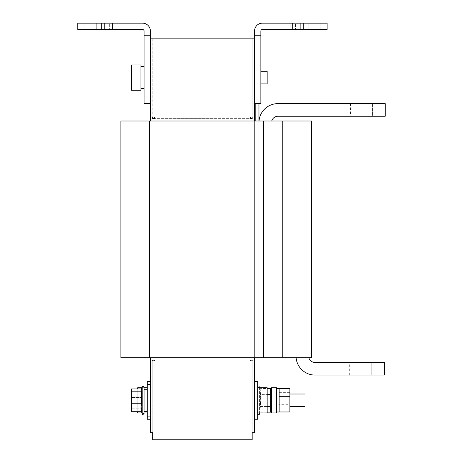 <?xml version="1.0" encoding="UTF-8"?>
<svg xmlns="http://www.w3.org/2000/svg" width="463" height="463" viewBox="0 0 463 463"><rect width="100%" height="100%" fill="white"/><g stroke="black" fill="none" stroke-linecap="round" stroke-linejoin="round"><path stroke-width="0.35" stroke-dasharray="2.31 1.74" d="M371.795 375.071L349.698 375.071L371.795 375.071L349.698 375.071L371.795 375.071L349.698 375.071L371.795 375.071L371.795 362.442L349.698 362.442L371.795 362.442L349.698 362.442L371.795 362.442L349.698 362.442L371.795 362.442L371.795 375.071L371.795 362.442M349.698 375.071L349.698 362.442M372.582 103.631L350.491 103.631L372.582 103.631L350.491 103.631L372.582 103.631L350.491 103.631L372.582 103.631L372.582 116.259L350.491 116.259L372.582 116.259L350.491 116.259L372.582 116.259L350.491 116.259L372.582 116.259L372.582 103.631L372.582 116.259M350.491 103.631L350.491 116.259M295.573 23.15L303.462 23.15L295.573 23.15L303.462 23.15L295.573 23.15L295.573 29.464L295.573 23.15M303.462 29.464L320.818 29.464L312.93 29.464L320.818 29.464L312.93 29.464L312.93 23.15L303.462 23.15L303.462 29.464L312.93 29.464L312.93 23.15L303.462 23.15L303.462 29.464L312.93 29.464L303.462 29.464L303.462 23.15L303.462 29.464M282.945 23.15L290.839 23.15L275.057 23.15L282.945 23.15L275.057 23.15L282.945 23.15L282.945 29.464L282.945 23.15L282.945 29.464L275.057 29.464L275.057 23.15L275.057 29.464L282.945 29.464L275.057 29.464L282.945 29.464L282.945 23.15L282.945 29.464L308.196 29.464L292.413 29.464L308.196 29.464L292.413 29.464L292.413 23.15L282.945 23.15L282.945 29.464L292.413 29.464L292.413 23.15L282.945 23.15L300.308 23.15L290.839 23.15L290.839 29.464L300.308 29.464L300.308 23.15L290.839 23.15L290.839 29.464L300.308 29.464L300.308 23.15L308.196 23.15L282.945 23.15M121.977 23.15L129.871 23.15L121.977 23.15L129.871 23.15L121.977 23.15L121.977 29.464L121.977 23.15L121.977 29.464L129.871 29.464L129.871 23.15L129.871 29.464L121.977 29.464L129.871 29.464L121.977 29.464L121.977 23.15L121.977 29.464L96.732 29.464L112.509 29.464L104.621 29.464L112.509 29.464L112.509 23.15L121.977 23.15L121.977 29.464L112.509 29.464L112.509 23.15L121.977 23.15L104.621 23.15L121.977 23.15M109.355 23.15L101.466 23.15L109.355 23.15L101.466 23.15L109.355 23.15L109.355 29.464L109.355 23.15M101.466 29.464L84.104 29.464L91.992 29.464L84.104 29.464L91.992 29.464L91.992 23.15L101.466 23.15L101.466 29.464L91.992 29.464L91.992 23.15L101.466 23.15L101.466 29.464L91.992 29.464L101.466 29.464L101.466 23.15L101.466 29.464M114.089 29.464L96.732 29.464L104.621 29.464L104.621 23.15L114.089 23.15L114.089 29.464L104.621 29.464L104.621 23.15L114.089 23.15L114.089 29.464L104.621 29.464L104.621 23.15L96.732 23.15L114.089 23.15L114.089 29.464L104.621 29.464L104.621 23.15L114.089 23.15L114.089 29.464M260.854 72.164L260.854 83.907L260.854 72.164M267.163 72.164L267.163 83.907L267.163 72.164M267.163 83.907L260.854 83.907L267.163 83.907L267.163 71.285L260.854 71.285L267.163 71.285M289.89 394.106L289.89 406.63L289.89 394.106M305.042 406.63L305.042 394.007M150.382 396.953L150.382 419.258L150.382 396.953M147.228 381.379L147.228 419.258M147.228 384.539L147.228 416.098L147.228 384.539L147.228 416.098L147.228 384.539L150.382 384.539L150.382 416.098L150.382 384.539M257.694 400.634L257.694 387.172L257.694 400.634M259.905 412.944L260.762 400.564L260.189 394.644L267.163 394.644M267.163 412.157L260.189 412.157L260.189 405.993L260.762 400.073L260.189 388.474L260.189 394.644M271.584 387.693L271.584 412.944M276.637 412.944L276.637 387.693M276.637 398.244L276.637 411.995L276.637 398.244M279.16 404.321L279.16 393L279.16 411.995L279.16 404.321L289.89 404.321L289.89 388.665M279.16 411.972L279.16 388.642M271.584 402.862L271.584 388.48L271.584 402.862M270.323 402.862L270.323 388.48L270.323 402.862M254.54 400.316L254.54 419.258L254.54 400.316M257.694 400.316L257.694 419.258L257.694 400.316M137.76 388.926L137.76 411.711M137.76 412.944L137.76 387.693M147.228 387.896L147.228 412.944L147.228 387.896M147.228 404.552L147.228 389.273L147.228 404.552M144.074 404.552L144.074 387.172M141.418 411.711L141.122 410.895L141.585 411.711L141.122 410.895L141.585 408.823L141.122 410.895L142.182 413.8L142.182 386.837L142.182 413.8L142.182 386.837L141.122 389.742L141.585 388.926L141.007 393.18L141.585 397.433L141.585 408.823L141.585 397.433L141.007 393.18L141.585 388.926L131.446 388.926L131.446 411.711L131.446 408.823L131.446 411.711L141.585 411.711L141.007 407.457L141.585 403.204L141.585 391.814L141.122 389.742L141.418 388.926M257.694 387.693L267.163 387.693L267.163 412.944L267.163 387.693L267.163 412.944L257.694 412.944L257.694 387.693L257.694 412.944M257.694 419.258L254.54 419.258L257.694 419.258L257.694 381.379L254.54 381.379L257.694 381.379M131.446 66.73L131.446 90.221L131.446 66.73M140.914 66.73L140.914 90.221L140.914 66.73M144.074 73.362L144.074 88.641L144.074 73.362M140.914 73.362L140.914 88.641L140.914 73.362M131.446 90.221L131.446 64.97L140.914 64.97L140.914 90.221L131.446 90.221L140.914 90.221M262.428 29.464L327.133 29.464L327.133 23.15L262.428 23.15A7.888 7.888 0 0 0 254.54 31.038L254.54 120.993L122.296 120.993L254.54 120.993L252.173 120.993L254.54 120.993L254.54 103.631L254.54 120.993L254.54 103.631L260.854 103.631L260.854 31.038A1.58 1.58 0 0 1 262.428 29.464M290.839 29.464L300.308 29.464L300.308 23.15L290.839 23.15L290.839 29.464L300.308 29.464L300.308 23.15L308.196 23.15L290.839 23.15L290.839 29.464M282.945 29.464L292.413 29.464L282.945 29.464M312.93 23.15L303.462 23.15L320.818 23.15L312.93 23.15L312.93 29.464L312.93 23.15M91.992 23.15L101.466 23.15L84.104 23.15L91.992 23.15L91.992 29.464L91.992 23.15M144.074 35.773L144.074 31.038A1.58 1.58 0 0 0 142.494 29.464L77.79 29.464L77.79 23.15L142.494 23.15A7.888 7.888 0 0 1 150.382 31.038L150.382 35.773L144.074 35.773L144.074 103.631L150.382 103.631L150.382 120.993L122.296 120.993L252.173 120.993L150.382 120.993L150.382 38.14L152.749 38.14L152.749 117.046L152.749 38.14L152.749 117.046L152.749 38.14L252.173 38.14L252.173 117.046L252.173 38.14L252.173 117.046L250.593 117.046L250.593 118.626L152.749 118.626L152.749 117.046L152.749 118.626L152.749 117.046L152.749 118.626L152.749 117.046L154.329 117.046L154.329 118.626L152.749 118.626L252.173 118.626L250.593 118.626L252.173 118.626L250.593 118.626L252.173 118.626L252.173 38.14L254.54 38.14M104.621 23.15L96.732 23.15L104.621 23.15L104.621 29.464L104.621 23.15M224.555 439.769L226.135 439.769M178.793 439.769L224.555 439.85M149.433 357.708L149.433 120.993L149.433 357.708L149.433 120.993L149.433 357.708L149.433 120.993L254.829 120.993L120.872 120.993L149.433 120.993L120.872 120.993L120.872 357.708L120.872 120.993L120.872 357.708L120.872 120.993L120.872 357.708L311.512 357.708L149.433 357.708L282.8 357.708L282.8 120.993L120.872 120.993L311.512 120.993L263.528 120.993L311.512 120.993L311.512 357.708L311.512 120.993L311.512 357.708L282.8 357.708L282.8 120.993L282.8 357.708L311.512 357.708L311.512 120.993L311.512 357.708L149.433 357.708L282.8 357.708L282.8 120.993L282.8 357.708M311.038 357.708L122.296 357.708L311.038 357.708M308.867 357.708L296.112 357.708L308.867 357.708A6.314 6.314 0 0 0 314.985 362.442A6.314 6.314 0 0 1 308.867 357.708L296.112 357.708A18.937 18.937 0 0 0 314.985 375.071A18.937 18.937 0 0 1 296.112 357.708L308.867 357.708A6.314 6.314 0 0 0 314.985 362.442L384.417 362.442L314.985 362.442A6.314 6.314 0 0 1 308.867 357.708A6.314 6.314 0 0 0 314.985 362.442L384.417 362.442L314.985 362.442L384.417 362.442L384.417 375.071L384.417 362.442L384.417 375.071L314.985 375.071A18.937 18.937 0 0 1 296.112 357.708A18.937 18.937 0 0 0 314.985 375.071L384.417 375.071L384.417 362.442L384.417 375.071L314.985 375.071A18.937 18.937 0 0 1 296.112 357.708M259.025 120.993A18.937 18.937 0 0 1 277.898 103.631L385.21 103.631L277.898 103.631A18.937 18.937 0 0 0 259.025 120.993L271.787 120.993L259.025 120.993A18.937 18.937 0 0 1 277.898 103.631L385.21 103.631L385.21 116.259L277.898 116.259A6.314 6.314 0 0 0 271.787 120.993A6.314 6.314 0 0 1 277.898 116.259L385.21 116.259L385.21 103.631L277.898 103.631A18.937 18.937 0 0 0 259.025 120.993L271.787 120.993L259.025 120.993A18.937 18.937 0 0 1 277.898 103.631L385.21 103.631L385.21 116.259L385.21 103.631L385.21 116.259L277.898 116.259A6.314 6.314 0 0 0 271.787 120.993A6.314 6.314 0 0 1 277.898 116.259A6.314 6.314 0 0 0 271.787 120.993M258.962 120.993L258.962 103.793L258.962 120.993L255.802 120.993L258.962 120.993L255.802 120.993L258.962 120.993L258.962 103.793L255.802 103.793L255.802 120.993L255.802 103.793L255.802 120.993L255.802 103.793L258.962 103.793L258.962 120.993L258.962 103.793L255.802 103.793L258.962 103.793L255.802 103.793L255.802 120.993L258.962 120.993L255.802 120.993M152.749 357.708L252.173 357.708L150.382 357.708L150.382 432.668L152.749 432.668L152.749 360.868L152.749 439.769L252.173 439.769L252.173 360.868L252.173 432.668L252.173 360.868L252.173 432.668L254.54 432.668L254.54 357.708L252.173 357.708L254.54 357.708L254.54 432.668L254.54 357.708L252.173 357.708L254.54 357.708L254.54 432.668L254.54 357.708L282.517 357.708L152.749 357.708M149.433 120.993L282.8 120.993M260.854 35.773L254.54 35.773M252.173 360.868L250.593 360.868L250.593 360.075L152.749 360.075L152.749 360.868L152.749 360.075L152.749 360.868L152.749 360.075L154.329 360.075L152.749 360.075L154.329 360.075L152.749 360.075L152.749 360.868L154.329 360.868L154.329 360.075L252.173 360.075L250.593 360.075L252.173 360.075L250.593 360.075L252.173 360.075L252.173 360.868M254.54 120.993L150.382 120.993L152.749 120.993L150.382 120.993L150.382 38.14L150.382 120.993L311.038 120.993L152.749 120.993L254.54 120.993L254.54 103.631M252.173 432.668L254.54 432.668L252.173 432.668M252.173 117.046L252.173 118.626L252.173 117.046M131.446 400.316C131.446 392.207 131.446 392.207 131.446 400.316C131.446 408.424 131.446 408.424 131.446 400.316C131.446 392.207 131.446 392.207 131.446 400.316C131.446 408.424 131.446 408.424 131.446 400.316M131.446 397.433L131.446 408.823L141.585 408.823L131.446 408.823L131.446 397.433L141.585 397.433L131.446 397.433M141.585 403.204L131.446 403.204M141.585 391.814L131.446 391.814M150.382 357.708L122.296 357.708L150.382 357.708L150.382 432.668L152.749 432.668L150.382 432.668L152.749 432.668L150.382 432.668L150.382 357.708L150.382 432.668L150.382 357.708L254.54 357.708M150.382 38.14L152.749 38.14L150.382 38.14L150.382 103.631L150.382 38.14L152.749 38.14L150.382 38.14L150.382 103.631L150.382 35.773M289.89 411.972L289.89 404.321M279.16 392.665L289.89 392.665M270.323 412.157L270.323 388.474M259.905 387.693L260.247 388.631L267.163 388.474M270.323 405.999L260.189 405.993M260.189 394.152L270.323 394.152M260.189 406.485L267.163 406.485M150.382 120.993L122.296 120.993L150.382 120.993L150.382 103.631M259.593 387.693L259.593 412.944M259.593 413.8L259.593 386.837M254.829 357.708L254.829 120.993M263.528 357.708L263.528 120.993M112.509 23.15L112.509 29.464L112.509 23.15M300.308 23.15L300.308 29.464L300.308 23.15M292.413 23.15L292.413 29.464L292.413 23.15M141.869 412.944L144.074 412.944M147.228 411.364L144.074 411.364M147.228 416.098L150.382 416.098M144.074 88.641L140.914 88.641L144.074 88.641M144.074 66.55L140.914 66.55L144.074 66.55M131.446 64.97L140.914 64.97M147.228 389.273L144.074 389.273M141.869 387.693L144.074 387.693M96.732 29.464L96.732 23.15L96.732 29.464M84.104 29.464L84.104 23.15L84.104 29.464M308.196 29.464L308.196 23.15L308.196 29.464M320.818 29.464L320.818 23.15L320.818 29.464"/><path stroke-width="0.69" d="M260.854 71.285L267.163 71.285L267.163 83.907L260.854 83.907M289.89 394.007L305.042 394.007L305.042 406.63L289.89 406.63M150.382 419.258L147.228 419.258L147.228 416.098L150.382 416.098M271.584 412.944L271.584 387.693L276.637 387.693L276.637 412.944L271.584 412.944M289.89 396.316L289.89 407.972L279.16 407.972L279.16 396.316L289.89 396.316L289.89 388.665L276.637 388.642M289.89 407.972L289.89 411.972L279.16 411.972L279.16 407.972M267.163 388.474L270.323 388.474L270.323 412.157L271.584 412.157M141.869 387.693L137.76 387.693L137.76 388.926M137.76 411.711L137.76 412.944L141.869 412.944M147.228 411.364L144.074 411.364L144.074 404.552M144.074 411.364L144.074 387.172C143.084 385.939 142.454 385.829 142.182 386.837C142.442 385.829 143.073 385.939 144.074 387.172M141.585 403.204L131.446 403.204L131.446 411.711L141.585 411.711L141.007 407.457L141.585 403.204L141.585 391.814L141.122 389.742L142.182 386.837L142.182 413.8C142.442 414.807 143.073 414.698 144.074 413.465L142.216 413.887L141.418 411.711M150.382 381.379L147.228 381.379L147.228 416.098M254.54 381.379L257.694 381.379L257.694 419.258L254.54 419.258M257.694 412.944L267.163 412.944L267.163 387.693L257.694 387.693M131.446 66.73L131.446 90.221L140.914 90.221L140.914 64.97L131.446 64.97L131.446 66.73M327.133 29.464L262.428 29.464A1.58 1.58 0 0 0 260.854 31.038L260.854 35.773L254.54 35.773L254.54 31.038A7.888 7.888 0 0 1 262.428 23.15L327.133 23.15L327.133 29.464M144.074 35.773L150.382 35.773L150.382 31.038A7.888 7.888 0 0 0 142.494 23.15L77.79 23.15L77.79 29.464L142.494 29.464A1.58 1.58 0 0 1 144.074 31.038L144.074 103.631L150.382 103.631L150.382 120.993M226.135 439.769L178.793 439.769M149.433 357.708L120.872 357.708L120.872 120.993L311.512 120.993L311.512 357.708L149.433 357.708L149.433 120.993M282.8 357.708L282.8 120.993M258.962 120.993L258.962 103.793L255.802 103.793L255.802 120.993M259.025 120.993A18.937 18.937 0 0 1 277.898 103.631L385.21 103.631L385.21 116.259L277.898 116.259A6.314 6.314 0 0 0 271.787 120.993M260.854 35.773L260.854 103.631L254.54 103.631L254.54 35.773M254.54 357.708L254.54 432.668L252.173 432.668L252.173 439.769L152.749 439.769L152.749 432.668L150.382 432.668L150.382 357.708M252.173 360.868L250.593 360.868L250.593 360.075L252.173 360.075L252.173 360.868M154.329 360.868L152.749 360.868L152.749 360.075L154.329 360.075L154.329 360.868M154.329 117.046L152.749 117.046L152.749 118.626L154.329 118.626L154.329 117.046M252.173 117.046L250.593 117.046L250.593 118.626L252.173 118.626L252.173 117.046M254.54 38.14L150.382 38.14M254.54 103.631L254.54 120.993M131.446 403.204L131.446 388.926L141.418 388.926M141.585 391.814L131.446 391.814M279.16 396.316L279.16 388.665M267.163 394.644L270.323 394.644M270.323 388.474L271.584 388.48M267.163 406.485L270.323 406.497M267.163 412.157L270.323 412.157M150.382 35.773L150.382 103.631M308.867 357.708A6.314 6.314 0 0 0 314.985 362.442L384.417 362.442L384.417 375.071L314.985 375.071A18.937 18.937 0 0 1 296.112 357.708M259.593 412.944L259.593 413.8C259.28 414.813 258.649 414.703 257.694 413.465M263.528 357.708L263.528 120.993M254.829 357.708L254.829 120.993M259.905 387.693L259.593 386.837L259.593 387.693M259.905 412.944L259.593 413.8M279.16 411.995L276.637 411.995M144.074 412.944L147.228 412.944M144.074 88.641L140.914 88.641M144.074 66.55L140.914 66.55M147.228 384.539L150.382 384.539M147.228 389.273L144.074 389.273M144.074 387.693L147.228 387.693M259.593 386.837L257.694 387.172"/></g></svg>
